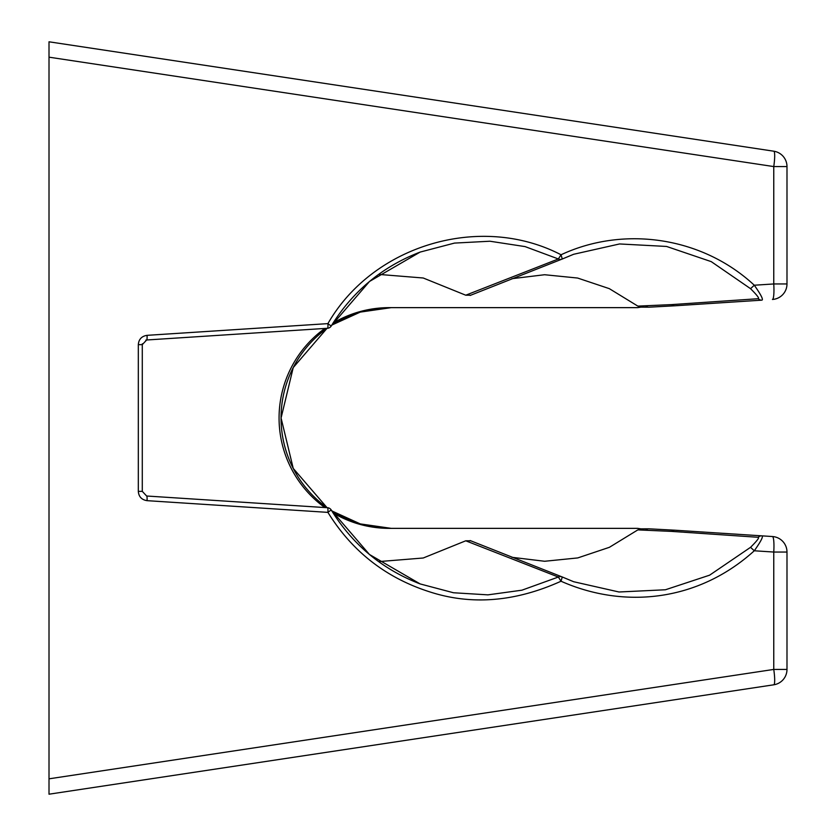 <?xml version="1.0" encoding="UTF-8"?>
<svg xmlns="http://www.w3.org/2000/svg" width="836" height="836" viewBox="0 0 836 836"><rect width="100%" height="100%" fill="white"/><g stroke="black" fill="none" stroke-linecap="round" stroke-linejoin="round"><path stroke-width="1.25" d="M49.01 57.172L49.01 41.8L773.76 151.201A15.55 2.299 -81.4 0 1 773.76 166.573L49.01 57.172L49.01 778.828L773.76 669.427A15.55 2.299 81.4 0 1 773.76 684.799A15.55 15.55 0 0 0 786.99 669.427L786.99 552.042A15.55 15.55 0 0 0 772.443 536.534L674.945 530.212L772.443 536.534A15.55 2.32 -86.3 0 1 773.76 552.042L786.99 552.042M773.76 684.799L49.01 794.2L49.01 778.828M331.213 509.991L369.418 554.456L420.153 583.925L453.467 592.755L487.931 594.856L521.925 590.185L558.354 577.039L561.029 581.229C515.07 601.972 471.107 605.463 429.14 591.679C385.751 577.707 352.008 551.279 327.911 512.374L331.181 509.95A4.661 4.64 93.7 0 0 327.524 507.724A4.661 0.69 93.7 0 1 327.911 512.374L147.042 500.659A4.661 0.69 -86.3 0 0 146.645 496.009L327.524 507.724L146.645 496.009L142.287 491.359L142.287 344.641L146.645 339.991L327.524 328.276A4.661 4.64 86.3 0 0 331.181 326.05L327.911 323.626A4.661 0.69 86.3 0 1 327.524 328.276L327.524 328.276A4.661 4.661 0 0 0 331.213 326.03C352.646 291.273 382.292 266.621 420.153 252.075L369.522 281.45L331.359 325.758M470.637 540.808L465.746 540.798L423.235 557.999L378.624 561.614M378.624 274.386L423.235 278.001L465.746 295.202L470.637 295.192M470.125 295.453L562.011 259.118A4.661 4.598 68.9 0 0 562.273 259.014L561.04 254.771L558.354 258.961L525.081 246.599L489.927 241.228L454.491 243.088L420.153 252.075M511.862 278.701L544.612 274.73L577.624 278.043L609.319 288.65L637.847 306.112L671.611 304.607L758.262 298.703C759.548 298.41 756.967 295.066 750.54 288.671L711.258 261.637L666.574 246.453L619.57 243.955L573.642 254.28L562.283 259.003L573.475 254.353M640.993 307.157L637.847 306.112M642.341 306.948L637.565 307.638L389.283 307.638A110.362 110.216 -90 0 0 333.021 323.104M324.859 328.454A110.362 110.216 -90 0 0 324.859 507.546M333.021 512.896A110.362 110.216 -90 0 0 389.283 528.362L637.565 528.362L642.341 529.052M562.294 576.997L573.642 581.72L618.995 591.992L665.425 589.767L709.607 575.178L750.54 547.329C756.967 540.923 759.548 537.59 758.262 537.297L671.611 531.393L637.847 529.888L640.993 528.843M637.847 529.888L609.402 547.308L577.76 557.925L544.644 561.269L511.862 557.298M786.99 669.427L773.76 669.427L773.76 552.042L754.291 550.778C698.363 601.418 624.293 609.277 561.029 581.229L562.273 576.986A4.661 4.598 111.1 0 0 562.011 576.882L470.125 540.547M562.283 259.014A4.661 4.661 0 0 1 562.011 259.118A4.661 4.598 68.9 0 1 558.354 258.961L465.746 295.202M465.746 540.798L558.354 577.039A4.661 4.598 111.1 0 1 562.001 576.871A4.661 4.661 0 0 1 562.283 576.986L573.475 581.647M681.434 305.359L761.878 300.155C763.55 299.758 761.011 294.774 754.291 285.222C702.355 236.891 623.969 225.406 561.04 254.771C480.648 212.981 373.023 244.938 327.911 323.626L147.042 335.34C141.671 336.176 138.766 339.28 138.316 344.641L142.287 344.641L142.36 343.774M147.042 500.659C141.66 499.813 138.755 496.709 138.316 491.359L138.316 344.641M758.262 298.703A4.661 4.567 86.3 0 0 761.878 300.155L736.307 301.806M147.042 335.34A4.661 0.69 -93.7 0 1 146.645 339.991L327.524 328.276M750.54 288.671L754.291 285.222L773.76 283.958A15.55 2.32 86.3 0 1 772.443 299.466A15.55 15.55 0 0 0 786.99 283.958L786.99 166.573L773.76 166.573L773.76 283.958L786.99 283.958M750.54 547.329L754.291 550.778C761.021 541.226 763.55 536.242 761.878 535.845A4.661 4.567 -86.3 0 0 758.262 537.297M645.883 306.101A4.661 4.535 90.3 0 0 648.903 307.188M645.914 306.101A4.661 4.556 87.3 0 0 649.029 307.188L674.945 305.788A4.661 4.556 86.3 0 1 671.611 304.607M645.883 529.899A4.661 4.535 -90.3 0 1 648.903 528.812M645.914 529.899A4.661 4.556 -87.3 0 1 649.029 528.812A4.661 4.556 -87.3 0 1 649.049 528.822L640.898 528.843M671.611 531.393A4.661 4.556 -86.3 0 1 674.945 530.212L649.049 528.822M142.287 491.359L138.316 491.359M391.269 528.362A110.362 110.216 90 0 1 331.787 510.911L360.274 523.9L391.269 528.362M327.043 507.692A110.362 110.216 90 0 1 327.043 328.308L293.237 367.579L281.074 418L293.237 468.411L327.064 507.692M331.787 325.089A110.362 110.216 90 0 1 391.269 307.638L360.274 312.1L331.777 325.099M420.017 252.159L417.133 253.235M420.017 583.841L417.133 582.765M640.898 307.157L649.049 307.178M761.878 300.155L674.945 305.788M146.645 339.991L145.83 340.116M327.524 507.724L327.524 507.724A4.661 4.661 0 0 1 331.213 509.96C352.646 544.727 382.292 569.379 420.153 583.925M786.99 166.573A15.55 15.55 0 0 0 773.76 151.201"/></g></svg>
